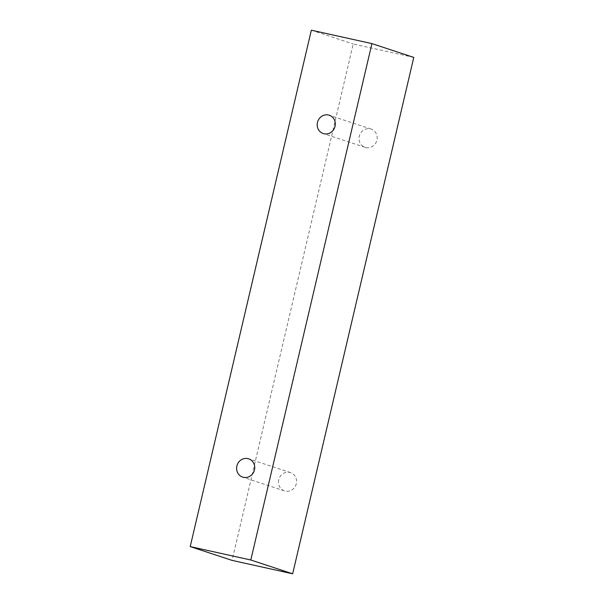 <?xml version="1.0" encoding="UTF-8"?>
<svg xmlns="http://www.w3.org/2000/svg" width="604" height="604" viewBox="0 0 604 604"><rect width="100%" height="100%" fill="white"/><g stroke="black" fill="none" stroke-linecap="round" stroke-linejoin="round"><path stroke-width="0.45" stroke-dasharray="3.02 2.27" d="M278.731 479.818A9.626 9 -71.8 0 0 284.507 490.909A9.626 9 -71.8 0 0 285.322 491.135A9.626 9 -71.8 0 0 296.202 484.151A9.626 9 -71.8 0 0 290.539 472.622A9.626 9 -71.8 0 0 278.731 479.818M365.911 147.572A9.626 9 -71.8 0 0 376.79 140.581A9.626 9 -71.8 0 0 371.12 129.052A9.626 9 -71.8 0 0 359.312 136.255A9.626 9 -71.8 0 0 365.088 147.346A9.626 9 -71.8 0 0 365.911 147.572M413.785 57.41L353.197 44.001L232.072 560.391M311.339 30.2L353.197 44.001M290.539 472.622L248.682 458.821M284.507 490.909L242.649 477.107M371.12 129.052L329.263 115.251M365.088 147.346L323.231 133.544"/><path stroke-width="0.91" d="M236.874 466.016A9.626 9 108.2 0 1 248.682 458.821A9.626 9 108.2 0 1 254.216 470.78A9.626 9 108.2 0 1 242.649 477.107A9.626 9 108.2 0 1 236.874 466.016M292.661 573.8L413.785 57.41L371.928 43.609L311.339 30.2L190.215 546.59L250.803 559.999L292.661 573.8L232.072 560.391L190.215 546.59M317.455 122.453A9.626 9 108.2 0 1 329.263 115.251A9.626 9 108.2 0 1 334.797 127.218A9.626 9 108.2 0 1 323.231 133.544A9.626 9 108.2 0 1 317.455 122.453M250.803 559.999L371.928 43.609"/></g></svg>
